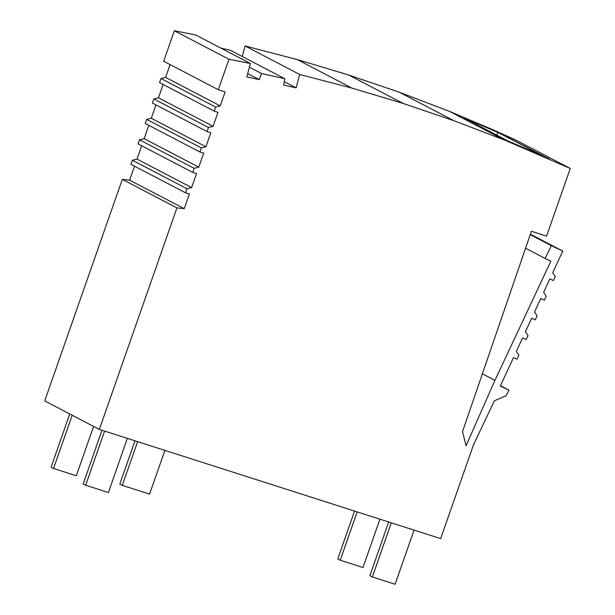 <?xml version="1.0" encoding="UTF-8"?>
<svg xmlns="http://www.w3.org/2000/svg" width="615" height="615" viewBox="0 0 615 615"><rect width="100%" height="100%" fill="white"/><g stroke="black" fill="none" stroke-linecap="round" stroke-linejoin="round"><path stroke-width="0.92" d="M247.691 73.6L259.269 79.642L261.452 73.5L284.837 78.72L283.684 85.093L296.13 87.868L299.697 74.477L351.911 88.083L403.255 103.481L453.955 120.732L504.215 139.92L570.274 168.464L546.581 236.114L531.414 231.263L462.541 431.53L466.055 445.79L494.929 380.362L550.871 261.16L545.144 258.446L551.309 245.662L562.794 251.105L552.716 272.676L555.291 276.581L553.469 280.517L549.848 278.879L543.622 292.356L546.197 296.261L544.375 300.197L540.754 298.559L534.527 312.036L537.095 315.941L535.281 319.877L531.66 318.239L525.433 331.716L528.001 335.621L526.186 339.557L522.566 337.919L516.339 351.396L518.906 355.301L517.084 359.237L513.463 357.599L500.318 386.051L508.982 390.164L506.068 395.745L494.406 400.765L473.604 444.522L440.648 538.617L99.346 429.408L176.92 207.885L184.246 208.654L129.619 180.149L122.3 179.38L176.92 207.885M141.665 145.763L136.999 159.093L132.379 160.238L130.949 164.328L185.569 192.826L189.358 194.04L184.246 208.654M99.346 429.408L44.726 400.903L122.3 179.38M134.516 166.188L129.619 180.149M148.815 125.337L144.148 138.667L139.528 139.813L138.098 143.902L192.718 172.4L196.516 173.615L191.619 187.598L186.998 188.744L185.569 192.826M155.972 104.911L151.298 118.241L146.685 119.387L145.255 123.477L199.875 151.974L203.665 153.189L198.768 167.172L194.156 168.318L192.718 172.4M163.121 84.486L158.455 97.816L153.835 98.961L152.405 103.051L207.024 131.549L210.822 132.763L205.925 146.747L201.305 147.892L199.875 151.974M170.094 64.575L165.604 77.39L160.992 78.535L159.562 82.625L214.181 111.123L217.971 112.337L213.074 126.321L208.454 127.466L207.024 131.549M174.353 30.75L163.675 61.231L218.302 89.729L228.972 59.255L250.382 63.483L195.762 34.978L174.353 30.75L228.972 59.255M284.837 78.72L230.218 50.215L221.046 48.17M242.272 56.503L245.078 45.971L297.291 59.578L348.636 74.984L399.335 92.235L449.596 111.415L494.721 130.518L515.654 139.959L570.274 168.464M132.379 160.238L186.998 188.744M259.269 79.642L246.823 76.867L250.382 63.483M160.992 78.535L215.611 107.041L220.232 105.895L225.128 91.912L218.302 89.729M215.611 107.041L214.181 111.123M127.359 438.372L108.401 492.515L85.646 485.235L83.179 483.944L101.982 430.246M85.646 485.235L104.604 431.084M164.905 450.38L149.583 494.114L122.285 485.381L137.599 441.647M122.285 485.381L119.81 484.09L134.969 440.801M414.056 530.107L395.091 584.25L372.336 576.97L391.301 522.827M372.336 576.97L369.869 575.678L388.672 521.981M379.924 519.183L362.996 567.507L340.249 560.219L357.169 511.903M340.249 560.219L337.773 558.935L354.54 511.065M93.595 426.403L76.306 475.764L53.551 468.484L72.201 415.24M53.551 468.484L51.083 467.2L69.733 413.949M500.472 385.72L508.982 390.164M562.794 251.105L530.399 234.207M545.144 258.446L525.579 248.237M551.309 245.662L530.245 234.669M494.929 380.362L482.391 373.812M494.721 130.518L549.349 159.024M497.873 132.386L464.202 118.134L508.028 140.996L541.7 155.249L497.873 132.386L496.666 135.069M449.596 111.415L504.215 139.92M399.335 92.235L453.955 120.732M403.255 103.481L348.636 74.984M351.911 88.083L297.291 59.578M299.697 74.477L245.078 45.971M296.13 87.868L284.299 81.687M261.452 73.5L249.39 67.212M220.232 105.895L165.604 77.39M153.835 98.961L208.454 127.466M213.074 126.321L158.455 97.816M205.925 146.747L151.298 118.241M146.685 119.387L201.305 147.892M198.768 167.172L144.148 138.667M139.528 139.813L194.156 168.318M191.619 187.598L136.999 159.093"/></g></svg>
